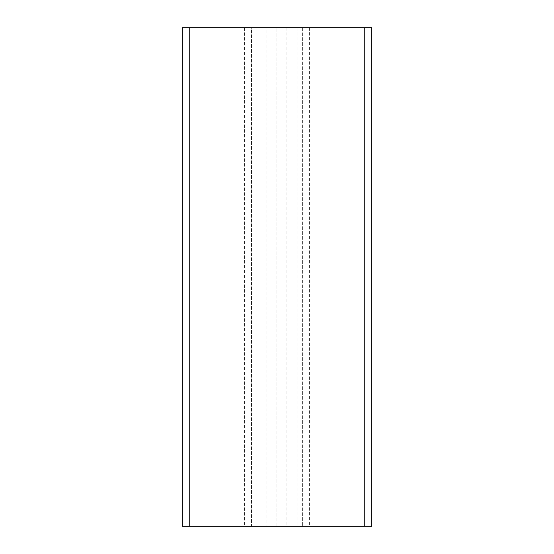 <?xml version="1.0" encoding="UTF-8"?>
<svg xmlns="http://www.w3.org/2000/svg" width="554" height="554" viewBox="0 0 554 554"><rect width="100%" height="100%" fill="white"/><g stroke="black" fill="none" stroke-linecap="round" stroke-linejoin="round"><path stroke-width="0.42" stroke-dasharray="2.77 2.08" d="M244.543 27.7L251.523 27.7L251.523 526.3L244.543 526.3L244.543 27.7L256.059 27.7L256.059 526.3L244.543 526.3M309.361 27.7L309.361 526.3L371.734 526.3L371.734 27.7L302.38 27.7L302.38 526.3L302.38 27.7L309.361 27.7L256.059 27.7M297.844 27.7L297.844 526.3L291.91 526.3L291.91 27.7L291.91 526.3L276.952 526.3L276.952 27.7L276.952 526.3L261.994 526.3L261.994 27.7L291.91 27.7L261.994 27.7L261.994 526.3L256.059 526.3M309.361 526.3L297.844 526.3M182.266 27.7L182.266 526.3L251.523 526.3L251.523 27.7L182.266 27.7M266.98 526.3L291.91 526.3L266.98 526.3L266.98 27.7M291.91 27.7L291.91 526.3M261.994 27.7L261.994 526.3M286.924 27.7L286.924 526.3"/><path stroke-width="0.83" d="M189.745 27.7L371.734 27.7L371.734 526.3L182.266 526.3L182.266 27.7L189.745 27.7L189.745 526.3M364.255 27.7L364.255 526.3"/></g></svg>
